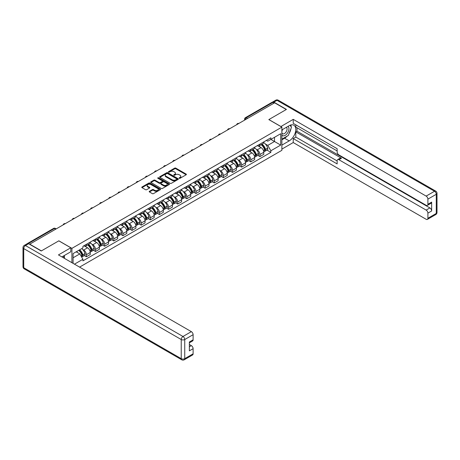 <?xml version="1.0" encoding="UTF-8"?>
<svg xmlns="http://www.w3.org/2000/svg" width="460" height="460" viewBox="0 0 460 460"><rect width="100%" height="100%" fill="white"/><g stroke="black" fill="none" stroke-linecap="round" stroke-linejoin="round"><path stroke-width="0.69" d="M179.256 178.29A0.569 0.328 0 0 0 180.055 178.29L186.162 174.765A0.811 0.471 0 0 0 186.403 174.432A0.811 0.471 0 0 0 186.162 174.098L175.818 168.13A0.811 0.471 0 0 0 174.668 168.13L168.561 171.655A0.569 0.328 0 0 0 169.366 172.12L170.16 171.66A2.599 1.501 0 0 1 173.834 171.66L174.696 172.161A2.599 1.501 0 0 1 175.461 173.224A2.599 1.501 0 0 1 174.696 174.282L173.909 174.742A0.569 0.328 0 0 0 174.714 175.202L175.501 174.748A2.599 1.501 0 0 1 179.181 174.748L180.044 175.248A2.599 1.501 0 0 1 180.803 176.306A2.599 1.501 0 0 1 180.044 177.37L179.256 177.824A0.569 0.328 0 0 0 179.256 178.29L179.256 177.824M149.442 191.291A0.811 0.471 0 0 0 149.201 191.619A0.811 0.471 0 0 0 149.442 191.952L152.34 193.625A0.811 0.471 0 0 0 153.49 193.625L160.275 189.71A0.811 0.471 0 0 0 160.511 189.382A0.811 0.471 0 0 0 160.275 189.048L149.931 183.074A0.811 0.471 0 0 0 148.781 183.074L141.996 186.99A0.811 0.471 0 0 0 141.76 187.323A0.811 0.471 0 0 0 141.996 187.657L145.504 189.681A0.811 0.471 0 0 0 146.654 189.681L149.558 188.002A0.811 0.471 0 0 0 149.793 187.674A0.811 0.471 0 0 0 149.558 187.341L147.815 186.334A2.173 1.254 0 0 1 147.183 185.449A2.173 1.254 0 0 1 148.523 184.287A2.173 1.254 0 0 1 150.892 184.564L157.699 188.491A2.173 1.254 0 0 1 158.338 189.382A2.173 1.254 0 0 1 156.998 190.538A2.173 1.254 0 0 1 154.629 190.267L153.49 189.612A0.811 0.471 0 0 0 152.34 189.612L149.442 191.291L149.442 191.952L152.34 190.29L152.34 189.612M71.915 248.354L58.857 240.816L41.411 250.89L29.756 244.162L274.614 102.798L286.269 109.526L268.818 119.594L281.877 127.132L71.915 248.354L71.915 262.689M170.217 183.31A0.811 0.471 0 0 0 171.367 183.31L178.146 179.394A0.811 0.471 0 0 0 178.388 179.061A0.811 0.471 0 0 0 178.146 178.727L167.802 172.759A0.811 0.471 0 0 0 166.652 172.759L159.873 176.674A0.811 0.471 0 0 0 159.631 177.002A0.811 0.471 0 0 0 159.873 177.336L170.217 183.31M158.113 178.411A0.569 0.328 0 0 1 158.694 178.492L158.694 177.819L169.211 183.891A0.811 0.471 0 0 1 169.447 184.218A0.811 0.471 0 0 1 169.211 184.552L162.426 188.468A0.811 0.471 0 0 1 161.282 188.468L150.932 182.493L153.835 180.832L153.835 180.159L150.932 181.832A0.811 0.471 0 0 0 150.696 182.166A0.811 0.471 0 0 0 150.932 182.493L150.932 181.832M153.835 180.832A0.811 0.471 0 0 1 154.986 180.832L154.986 180.159A0.811 0.471 0 0 0 153.835 180.159M154.986 180.159L159.183 182.58A0.811 0.471 0 0 0 160.333 182.58L162.259 181.464A0.811 0.471 0 0 0 162.495 181.136A0.811 0.471 0 0 0 162.259 180.803L157.889 178.284A0.569 0.328 0 0 1 158.694 177.819M79.586 267.116L281.877 150.322L281.877 127.132M27.341 243.639A1.656 0.954 -120 0 0 27.117 243.708A1.656 0.954 -120 0 0 26.939 243.869M247.509 118.45L246.278 117.737A1.656 0.954 60 0 0 245.45 117.656L271.975 102.344A1.656 0.954 60 0 1 272.803 102.425L246.278 117.737A1.656 0.954 120 0 0 245.105 119.767L245.105 119.836M274.028 103.132L272.803 102.425M259.917 144.141A3.806 2.196 60 0 1 259.13 145.849L262.993 143.618A3.806 2.196 -120 0 0 263.781 141.91M256.249 149.287L257.226 149.851A3.806 2.196 60 0 1 259.917 154.514L263.781 152.283A3.806 2.196 -120 0 0 261.09 147.62L258.325 146.021M263.781 152.283L263.781 154.347L259.917 156.578L257.824 155.371M259.13 145.849A3.806 2.196 60 0 1 257.255 145.676M259.917 154.514L259.917 156.578M250.786 149.414A3.806 2.196 60 0 1 249.998 151.121L253.862 148.89A3.806 2.196 -120 0 0 254.65 147.183M248.687 160.643L250.786 161.851L254.65 159.62L254.65 157.561A3.806 2.196 -120 0 0 251.953 152.892L249.188 151.3M249.998 151.121A3.806 2.196 60 0 1 248.124 150.949M247.118 154.56L248.089 155.123A3.806 2.196 60 0 1 250.786 159.792L250.786 161.851M241.649 154.686A3.806 2.196 60 0 1 240.862 156.394L244.726 154.163A3.806 2.196 -120 0 0 245.513 152.455M239.556 165.916L241.649 167.124L245.513 164.893L245.513 162.834A3.806 2.196 -120 0 0 242.822 158.165L240.057 156.572M240.862 156.394A3.806 2.196 60 0 1 238.987 156.222M237.981 159.839L238.958 160.396A3.806 2.196 60 0 1 241.649 165.065L241.649 167.124M232.518 159.959A3.806 2.196 60 0 1 231.731 161.667L235.595 159.436A3.806 2.196 -120 0 0 236.382 157.728M230.42 171.189L232.518 172.396L236.382 170.165L236.382 168.107A3.806 2.196 -120 0 0 233.691 163.438L230.92 161.845M231.731 161.667A3.806 2.196 60 0 1 229.856 161.494M228.85 165.111L229.822 165.669A3.806 2.196 60 0 1 232.518 170.338L232.518 172.396M223.382 165.232A3.806 2.196 60 0 1 222.594 166.94L226.458 164.709A3.806 2.196 -120 0 0 227.246 163.001M221.289 176.462L223.382 177.669L227.246 175.438L227.246 173.38A3.806 2.196 -120 0 0 224.555 168.716L221.789 167.118M222.594 166.94A3.806 2.196 60 0 1 220.719 166.767M219.719 170.384L220.691 170.947A3.806 2.196 60 0 1 223.382 175.611L223.382 177.669M214.251 170.505A3.806 2.196 60 0 1 213.463 172.212L217.327 169.981A3.806 2.196 -120 0 0 218.115 168.274M212.152 181.734L214.251 182.948L218.115 180.717L218.115 178.652A3.806 2.196 -120 0 0 215.424 173.989L212.652 172.391M213.463 172.212A3.806 2.196 60 0 1 211.588 172.046M210.582 175.657L211.554 176.22A3.806 2.196 60 0 1 214.251 180.883L214.251 182.948M205.114 175.777A3.806 2.196 60 0 1 204.326 177.491L208.19 175.26A3.806 2.196 -120 0 0 208.978 173.546M203.021 187.007L205.114 188.22L208.978 185.989L208.978 183.925A3.806 2.196 -120 0 0 206.287 179.262L203.521 177.663M204.326 177.491A3.806 2.196 60 0 1 202.452 177.318M201.451 180.929L202.423 181.493A3.806 2.196 60 0 1 205.114 186.156L205.114 188.22M195.983 181.05A3.806 2.196 60 0 1 195.195 182.764L199.059 180.533A3.806 2.196 -120 0 0 199.847 178.819M193.884 192.28L195.983 193.493L199.847 191.262L199.847 189.198A3.806 2.196 -120 0 0 197.156 184.535L194.39 182.936M195.195 182.764A3.806 2.196 60 0 1 193.321 182.591M192.314 186.202L193.286 186.766A3.806 2.196 60 0 1 195.983 191.429L195.983 193.493M186.846 186.323A3.806 2.196 60 0 1 186.058 188.036L189.922 185.805A3.806 2.196 -120 0 0 190.71 184.092M184.753 197.558L186.846 198.766L190.71 196.535L190.71 194.471A3.806 2.196 -120 0 0 188.019 189.808L185.254 188.209M186.058 188.036A3.806 2.196 60 0 1 184.184 187.864M183.183 191.475L184.155 192.038A3.806 2.196 60 0 1 186.846 196.702L186.846 198.766M177.715 191.601A3.806 2.196 60 0 1 176.927 193.309L180.791 191.078A3.806 2.196 -120 0 0 181.579 189.37M175.617 202.831L177.715 204.039L181.579 201.808L181.579 199.743A3.806 2.196 -120 0 0 178.888 195.08L176.123 193.482M176.927 193.309A3.806 2.196 60 0 1 175.053 193.137M174.047 196.748L175.018 197.311A3.806 2.196 60 0 1 177.715 201.974L177.715 204.039M168.578 196.874A3.806 2.196 60 0 1 167.791 198.582L171.655 196.351A3.806 2.196 -120 0 0 172.442 194.643M166.486 208.104L168.578 209.311L172.442 207.08L172.442 205.022A3.806 2.196 -120 0 0 169.751 200.353L166.986 198.755M167.791 198.582A3.806 2.196 60 0 1 165.916 198.409M164.916 202.02L165.887 202.584A3.806 2.196 60 0 1 168.578 207.253L168.578 209.311M159.447 202.147A3.806 2.196 60 0 1 158.66 203.855L162.524 201.624A3.806 2.196 -120 0 0 163.311 199.916M157.349 213.377L159.447 214.584L163.311 212.353L163.311 210.295A3.806 2.196 -120 0 0 160.62 205.626L157.855 204.033M158.66 203.855A3.806 2.196 60 0 1 156.785 203.682M155.779 207.293L156.756 207.857A3.806 2.196 60 0 1 159.447 212.526L159.447 214.584M150.311 207.42A3.806 2.196 60 0 1 149.523 209.127L153.387 206.896A3.806 2.196 -120 0 0 154.175 205.189M148.218 218.649L150.311 219.857L154.175 217.626L154.175 215.567A3.806 2.196 -120 0 0 151.484 210.898L148.718 209.306M149.523 209.127A3.806 2.196 60 0 1 147.648 208.955M146.648 212.572L147.62 213.13A3.806 2.196 60 0 1 150.311 217.798L150.311 219.857M141.18 212.692A3.806 2.196 60 0 1 140.392 214.4L144.256 212.169A3.806 2.196 -120 0 0 145.044 210.461M139.081 223.922L141.18 225.13L145.044 222.899L145.044 220.84A3.806 2.196 -120 0 0 142.353 216.177L139.587 214.578M140.392 214.4A3.806 2.196 60 0 1 138.517 214.228M137.511 217.844L138.489 218.408A3.806 2.196 60 0 1 141.18 223.071L141.18 225.13M132.043 217.965A3.806 2.196 60 0 1 131.255 219.673L135.119 217.442A3.806 2.196 -120 0 0 135.907 215.734M129.95 229.195L132.043 230.408L135.907 228.177L135.907 226.113A3.806 2.196 -120 0 0 133.216 221.45L130.45 219.851M131.255 219.673A3.806 2.196 60 0 1 129.381 219.506M128.38 223.117L129.352 223.681A3.806 2.196 60 0 1 132.043 228.344L132.043 230.408M122.912 223.238A3.806 2.196 60 0 1 122.124 224.952L125.988 222.72A3.806 2.196 -120 0 0 126.776 221.007M120.813 234.468L122.912 235.681L126.776 233.45L126.776 231.386A3.806 2.196 -120 0 0 124.085 226.722L121.319 225.124M122.124 224.952A3.806 2.196 60 0 1 120.25 224.779M119.243 228.39L120.221 228.953A3.806 2.196 60 0 1 122.912 233.617L122.912 235.681M113.775 228.511A3.806 2.196 60 0 1 112.987 230.224L116.851 227.993A3.806 2.196 -120 0 0 117.639 226.28M111.682 239.74L113.775 240.954L117.639 238.723L117.639 236.658A3.806 2.196 -120 0 0 114.948 231.995L112.182 230.397M112.987 230.224A3.806 2.196 60 0 1 111.113 230.052M110.112 233.663L111.084 234.226A3.806 2.196 60 0 1 113.775 238.889L113.775 240.954M104.644 233.783A3.806 2.196 60 0 1 103.856 235.497L107.72 233.266A3.806 2.196 -120 0 0 108.508 231.552M102.551 245.013L104.644 246.226L108.508 243.995L108.508 241.931A3.806 2.196 -120 0 0 105.817 237.268L103.051 235.669M103.856 235.497A3.806 2.196 60 0 1 101.982 235.324M100.976 238.935L101.953 239.499A3.806 2.196 60 0 1 104.644 244.162L104.644 246.226M95.507 239.062A3.806 2.196 60 0 1 94.72 240.77L98.584 238.539A3.806 2.196 -120 0 0 99.371 236.831M93.415 250.292L95.507 251.499L99.377 249.268L99.377 247.204A3.806 2.196 -120 0 0 96.68 242.541L93.915 240.942M94.72 240.77A3.806 2.196 60 0 1 92.845 240.597M91.845 244.208L92.816 244.772A3.806 2.196 60 0 1 95.507 249.435L95.507 251.499M86.376 244.335A3.806 2.196 60 0 1 85.589 246.042L89.453 243.811A3.806 2.196 -120 0 0 90.24 242.104M84.284 255.564L86.376 256.772L90.24 254.541L90.24 252.477A3.806 2.196 -120 0 0 87.549 247.814L84.784 246.215M85.589 246.042A3.806 2.196 60 0 1 83.714 245.87M82.708 249.481L83.685 250.044A3.806 2.196 60 0 1 86.376 254.708L86.376 256.772M266.392 140.403L267.766 141.197L280.703 133.728L274.499 137.31L274.499 141.502L267.766 145.389L265.385 144.014M73.088 263.361L73.088 253.592L82.921 247.917L82.921 246.324L270.865 137.816L270.865 139.409L280.703 145.084L270.865 150.765L267.766 145.389M280.703 133.728L280.703 145.084M73.088 257.784L79.821 253.897L82.921 259.273L82.921 260.86L270.865 152.352L270.865 150.765M82.921 259.273L74.462 264.161M79.821 253.897L76.188 251.804M266.955 150.098L270.865 152.352M179.48 178.371L180.044 178.043A2.599 1.501 0 0 0 180.803 176.985L180.803 176.306M175.461 173.224L175.461 173.897A2.599 1.501 0 0 1 174.696 174.961L174.139 175.283M186.162 174.098L186.162 174.765L175.818 168.803A0.811 0.471 0 0 0 174.668 168.803L168.791 172.201M178.146 178.727L178.146 179.394L167.802 173.431A0.811 0.471 0 0 0 166.652 173.431L159.885 177.341L159.873 176.674M176.709 179.296A0.569 0.328 0 0 0 176.709 178.831L167.63 173.587A0.569 0.328 0 0 0 166.825 173.587L165.991 174.07A2.599 1.501 0 0 0 165.232 175.128A2.599 1.501 0 0 0 165.991 176.191L172.201 179.774A2.599 1.501 0 0 0 175.875 179.774L176.709 179.296L176.709 179.969A0.569 0.328 0 0 0 176.876 179.739L176.876 179.061M165.232 175.128L165.232 175.806A2.599 1.501 0 0 0 165.991 176.87L165.991 176.191M176.709 179.969L175.875 180.452A2.599 1.501 0 0 1 172.201 180.452L165.991 176.87M154.986 180.832L159.183 183.252A0.811 0.471 0 0 0 160.333 183.252L162.259 182.143A0.811 0.471 0 0 0 162.495 181.809L162.495 181.136M158.694 178.492L169.199 184.558M163.536 185.092A2.173 1.254 0 0 0 165.905 185.363A2.173 1.254 0 0 0 167.244 184.207A2.173 1.254 0 0 0 166.612 183.316L164.208 181.93A0.811 0.471 0 0 0 163.058 181.93L161.138 183.045A0.811 0.471 0 0 0 160.896 183.373A0.811 0.471 0 0 0 161.138 183.707L163.536 185.092L163.536 185.771A2.173 1.254 0 0 0 165.905 186.041A2.173 1.254 0 0 0 167.244 184.88L167.244 184.207M160.896 183.373L160.896 184.052A0.811 0.471 0 0 0 161.138 184.385L161.138 183.707M163.536 185.771L161.138 184.385M158.338 189.382L158.338 190.055A2.173 1.254 0 0 1 156.998 191.216A2.173 1.254 0 0 1 154.629 190.946L153.49 190.29A0.811 0.471 0 0 0 152.34 190.29M147.183 185.449L147.183 186.127A2.173 1.254 0 0 0 147.815 187.013L147.815 186.334M149.558 187.341L149.558 188.002L147.815 187.013M160.264 189.721L149.931 183.753A0.811 0.471 0 0 0 148.781 183.753L142.008 187.663L141.996 186.99M261.355 144.561A5.215 3.013 60 0 1 261.383 144.578A5.215 3.013 60 0 1 264.816 149.258L264.845 149.368A1.012 0.586 60 0 1 264.684 150.161A1.012 0.586 60 0 1 264.661 150.178M261.13 144.693A6.29 3.634 60 0 1 264.586 149.885L264.615 149.994A2.093 1.208 60 0 1 264.287 151.639L263.77 151.938M264.644 151.173A2.093 1.208 -120 0 0 265.224 151.098A2.093 1.208 -120 0 0 265.552 149.454L265.523 149.345A6.29 3.634 -120 0 0 262.068 144.152M263.707 142.577A6.29 3.634 60 0 1 267.662 148.114L267.691 148.218A2.093 1.208 60 0 1 267.363 149.862L265.224 151.098M258.98 145.923A6.29 3.634 60 0 1 260.297 147.16M263.356 147.171L264.161 147.631M280.882 126.563L293.233 119.358L426.144 196.092L434.516 191.262L277.018 100.332L273.855 102.154L286.442 109.422L268.876 119.565L280.882 126.494M281.877 129.91L289.196 125.683A9.315 5.376 120 0 1 293.854 125.218A9.315 5.376 120 0 1 295.28 132.687A9.315 5.376 120 0 1 289.196 140.892L281.877 145.118M281.877 149.109L293.233 142.548L293.233 138.563L337.145 163.915L337.145 160.736A2.484 1.432 -120 0 1 337.663 159.597A2.484 1.432 -120 0 1 338.905 159.723L426.144 210.088L429.893 207.926A2.484 1.432 60 0 1 431.647 210.967L431.647 202.112A2.484 1.432 60 0 1 431.135 203.251L427.386 205.413A2.484 1.432 -120 0 0 427.898 204.274L427.898 199.14A2.484 1.432 -120 0 0 426.144 196.092M296.982 127.742L296.982 131.192L295.809 131.87L295.809 137.074L293.233 138.563M295.809 124.838L295.809 127.069L337.145 150.932M427.386 205.413A2.484 1.432 -120 0 1 426.144 205.292L338.905 154.922A2.484 1.432 -120 0 1 337.145 151.88L337.145 148.701L293.233 123.349L293.233 119.358M293.233 142.548L426.144 219.282A2.484 1.432 -120 0 0 427.386 219.408A2.484 1.432 -120 0 0 427.898 218.27L427.898 213.13A2.484 1.432 -120 0 0 426.144 210.088M273.855 102.154A2.484 1.432 -120 0 0 272.613 102.034A2.484 1.432 -120 0 0 272.349 102.269M295.809 131.87L341.481 158.234L338.905 159.723M296.982 131.192L429.893 207.926M295.809 137.074L337.145 160.937M337.663 159.597L340.239 158.113A2.484 1.432 60 0 1 341.481 158.234M281.877 139.777L284.567 138.224A9.315 5.376 120 0 0 287.149 136.125M289.001 133.688A9.315 5.376 120 0 0 291.007 128.518M291.157 126.851A9.315 5.376 120 0 0 290.927 124.947M28.646 243.725L25.484 245.548A2.484 1.432 -120 0 0 24.242 245.427L27.404 243.599A2.484 1.432 60 0 1 28.646 243.725L41.233 250.993L58.8 240.85L70.8 247.779L70.8 251.769L62.485 256.571A9.315 5.376 120 0 0 61.927 256.921M70.8 247.779L58.449 254.915L191.354 331.648A2.484 1.432 60 0 1 193.114 334.69L193.114 339.831A2.484 1.432 60 0 1 192.596 340.964L189.365 342.832M64.417 257.698L64.417 255.455M189.365 346.794L191.354 345.644A2.484 1.432 60 0 1 193.114 348.686L193.114 353.82A2.484 1.432 60 0 1 192.596 354.959L184.224 359.795A2.484 1.432 -120 0 0 184.742 358.656L193.114 353.82M193.114 339.831L189.365 341.993L189.365 350.848L193.114 348.686M191.354 345.644L189.365 344.494M281.877 135.079A5.382 3.105 120 0 0 286.154 134.619A5.382 3.105 120 0 0 288.96 128.76A5.382 3.105 120 0 0 287.983 126.379M282.325 129.645A5.382 3.105 120 0 0 281.877 130.617M281.877 132.417A3.686 2.127 120 0 0 282.618 133.745A3.686 2.127 120 0 0 285.459 132.762A3.686 2.127 120 0 0 287.069 129.053A3.686 2.127 120 0 0 286.304 127.362A3.686 2.127 120 0 0 286.292 127.357M282.63 129.473A3.686 2.127 120 0 0 281.877 131.681M290.036 125.258L291.473 127.305L288.316 135.453L281.991 139.104M63.296 256.099L64.653 258.497M252.224 149.839A5.215 3.013 60 0 1 252.247 149.851A5.215 3.013 60 0 1 255.679 154.531L255.714 154.64A1.012 0.586 60 0 1 255.553 155.44A1.012 0.586 60 0 1 255.53 155.451M251.994 149.966A6.29 3.634 60 0 1 255.455 155.158L255.484 155.267A2.093 1.208 60 0 1 255.156 156.912L254.633 157.211M255.513 156.446A2.093 1.208 -120 0 0 256.088 156.371A2.093 1.208 -120 0 0 256.421 154.727L256.392 154.617A6.29 3.634 -120 0 0 252.931 149.425M254.57 147.85A6.29 3.634 60 0 1 258.526 153.387L258.56 153.496A2.093 1.208 60 0 1 258.227 155.135L256.088 156.371M249.849 151.196A6.29 3.634 60 0 1 251.16 152.438M254.225 152.444L255.024 152.91M243.087 155.112A5.215 3.013 60 0 1 243.116 155.123A5.215 3.013 60 0 1 246.548 159.804L246.577 159.913A1.012 0.586 60 0 1 246.416 160.712A1.012 0.586 60 0 1 246.393 160.724M242.863 155.244A6.29 3.634 60 0 1 246.318 160.436L246.347 160.54A2.093 1.208 60 0 1 246.019 162.184L245.502 162.483M246.376 161.719A2.093 1.208 -120 0 0 246.957 161.644A2.093 1.208 -120 0 0 247.284 159.999L247.256 159.89A6.29 3.634 -120 0 0 243.8 154.698M245.439 153.123A6.29 3.634 60 0 1 249.395 158.66L249.423 158.769A2.093 1.208 60 0 1 249.096 160.408L246.957 161.644M240.712 156.469A6.29 3.634 60 0 1 242.029 157.711M245.088 157.717L245.893 158.183M233.956 160.385A5.215 3.013 60 0 1 233.979 160.396A5.215 3.013 60 0 1 237.412 165.077L237.446 165.186A1.012 0.586 60 0 1 237.285 165.985A1.012 0.586 60 0 1 237.262 165.997M233.726 160.517A6.29 3.634 60 0 1 237.187 165.709L237.216 165.813A2.093 1.208 60 0 1 236.888 167.457L236.365 167.756M237.245 166.997A2.093 1.208 -120 0 0 237.82 166.917A2.093 1.208 -120 0 0 238.153 165.272L238.125 165.169A6.29 3.634 -120 0 0 234.663 159.977M236.302 158.395A6.29 3.634 60 0 1 240.258 163.933L240.292 164.042A2.093 1.208 60 0 1 239.959 165.68L237.82 166.917M231.581 161.742A6.29 3.634 60 0 1 232.892 162.984M235.957 162.989L236.756 163.455M224.819 165.657A5.215 3.013 60 0 1 224.848 165.669A5.215 3.013 60 0 1 228.281 170.355L228.309 170.459A1.012 0.586 60 0 1 228.148 171.258A1.012 0.586 60 0 1 228.125 171.269M224.595 165.79A6.29 3.634 60 0 1 228.051 170.982L228.079 171.091A2.093 1.208 60 0 1 227.752 172.73L227.234 173.029M228.108 172.27A2.093 1.208 -120 0 0 228.689 172.189A2.093 1.208 -120 0 0 229.017 170.551L228.988 170.441A6.29 3.634 -120 0 0 225.532 165.249M227.171 163.668A6.29 3.634 60 0 1 231.127 169.205L231.156 169.314A2.093 1.208 60 0 1 230.828 170.953L228.689 172.189M222.444 167.014A6.29 3.634 60 0 1 223.761 168.256M226.82 168.262L227.625 168.728M215.688 170.93A5.215 3.013 60 0 1 215.711 170.947A5.215 3.013 60 0 1 219.144 175.628L219.178 175.731A1.012 0.586 60 0 1 219.017 176.531A1.012 0.586 60 0 1 218.994 176.542M215.458 171.062A6.29 3.634 60 0 1 218.92 176.255L218.948 176.364A2.093 1.208 60 0 1 218.621 178.003L218.097 178.302M218.977 177.543A2.093 1.208 -120 0 0 219.552 177.462A2.093 1.208 -120 0 0 219.886 175.823L219.857 175.714A6.29 3.634 -120 0 0 216.395 170.522M218.034 168.941A6.29 3.634 60 0 1 221.99 174.478L222.025 174.587A2.093 1.208 60 0 1 221.691 176.232L219.552 177.462M213.314 172.287A6.29 3.634 60 0 1 214.624 173.529M217.689 173.535L218.488 174.001M206.552 176.203A5.215 3.013 60 0 1 206.58 176.22A5.215 3.013 60 0 1 210.013 180.901L210.042 181.01A1.012 0.586 60 0 1 209.881 181.803A1.012 0.586 60 0 1 209.858 181.815M206.327 176.335A6.29 3.634 60 0 1 209.783 181.527L209.812 181.637A2.093 1.208 60 0 1 209.484 183.275L208.966 183.574M209.84 182.815A2.093 1.208 -120 0 0 210.421 182.735A2.093 1.208 -120 0 0 210.749 181.096L210.72 180.987A6.29 3.634 -120 0 0 207.264 175.795M208.903 174.219A6.29 3.634 60 0 1 212.859 179.751L212.888 179.86A2.093 1.208 60 0 1 212.56 181.505L210.421 182.735M204.177 177.56A6.29 3.634 60 0 1 205.493 178.802M208.552 178.814L209.357 179.273M197.42 181.476A5.215 3.013 60 0 1 197.443 181.493A5.215 3.013 60 0 1 200.876 186.173L200.911 186.283A1.012 0.586 60 0 1 200.75 187.076A1.012 0.586 60 0 1 200.727 187.088M197.19 181.608A6.29 3.634 60 0 1 200.652 186.8L200.681 186.909A2.093 1.208 60 0 1 200.353 188.548L199.83 188.853M200.709 188.088A2.093 1.208 -120 0 0 201.284 188.008A2.093 1.208 -120 0 0 201.618 186.369L201.589 186.26A6.29 3.634 -120 0 0 198.128 181.067M199.767 179.492A6.29 3.634 60 0 1 203.722 185.023L203.757 185.133A2.093 1.208 60 0 1 203.423 186.777L201.284 188.008M195.046 182.833A6.29 3.634 60 0 1 196.357 184.075M199.421 184.086L200.221 184.546M188.284 186.748A5.215 3.013 60 0 1 188.312 186.766A5.215 3.013 60 0 1 191.745 191.446L191.774 191.555A1.012 0.586 60 0 1 191.613 192.349A1.012 0.586 60 0 1 191.59 192.361M188.059 186.881A6.29 3.634 60 0 1 191.515 192.073L191.55 192.182A2.093 1.208 60 0 1 191.216 193.821L190.699 194.126M191.573 193.361A2.093 1.208 -120 0 0 192.153 193.28A2.093 1.208 -120 0 0 192.481 191.642L192.452 191.532A6.29 3.634 -120 0 0 188.997 186.34M190.636 184.765A6.29 3.634 60 0 1 194.591 190.302L194.62 190.405A2.093 1.208 60 0 1 194.292 192.05L192.153 193.28M185.909 188.111A6.29 3.634 60 0 1 187.226 189.347M190.285 189.359L191.09 189.819M179.153 192.021A5.215 3.013 60 0 1 179.176 192.038A5.215 3.013 60 0 1 182.608 196.719L182.643 196.828A1.012 0.586 60 0 1 182.482 197.622A1.012 0.586 60 0 1 182.459 197.639M178.923 192.153A6.29 3.634 60 0 1 182.384 197.346L182.413 197.455A2.093 1.208 60 0 1 182.085 199.099L181.562 199.398M182.442 198.634A2.093 1.208 -120 0 0 183.017 198.559A2.093 1.208 -120 0 0 183.35 196.914L183.321 196.805A6.29 3.634 -120 0 0 179.86 191.613M181.499 190.037A6.29 3.634 60 0 1 185.455 195.575L185.489 195.678A2.093 1.208 60 0 1 185.156 197.323L183.017 198.559M176.778 193.384A6.29 3.634 60 0 1 178.089 194.62M181.154 194.632L181.953 195.092M170.016 197.294A5.215 3.013 60 0 1 170.045 197.311A5.215 3.013 60 0 1 173.477 201.992L173.506 202.101A1.012 0.586 60 0 1 173.345 202.9A1.012 0.586 60 0 1 173.322 202.912M169.792 197.426A6.29 3.634 60 0 1 173.248 202.618L173.282 202.728A2.093 1.208 60 0 1 172.948 204.372L172.431 204.671M173.305 203.906A2.093 1.208 -120 0 0 173.886 203.832A2.093 1.208 -120 0 0 174.214 202.187L174.185 202.078A6.29 3.634 -120 0 0 170.729 196.886M172.368 195.31A6.29 3.634 60 0 1 176.324 200.847L176.352 200.957A2.093 1.208 60 0 1 176.025 202.595L173.886 203.832M167.641 198.657A6.29 3.634 60 0 1 168.958 199.899M172.017 199.905L172.822 200.37M160.885 202.572A5.215 3.013 60 0 1 160.908 202.584A5.215 3.013 60 0 1 164.341 207.264L164.375 207.374A1.012 0.586 60 0 1 164.214 208.173A1.012 0.586 60 0 1 164.191 208.184M160.655 202.705A6.29 3.634 60 0 1 164.117 207.897L164.145 208A2.093 1.208 60 0 1 163.817 209.645L163.294 209.944M164.174 209.179A2.093 1.208 -120 0 0 164.755 209.105A2.093 1.208 -120 0 0 165.083 207.46L165.054 207.351A6.29 3.634 -120 0 0 161.592 202.158M163.231 200.583A6.29 3.634 60 0 1 167.187 206.12L167.221 206.23A2.093 1.208 60 0 1 166.888 207.868L164.755 209.105M158.51 203.929A6.29 3.634 60 0 1 159.821 205.171M162.886 205.177L163.685 205.643M151.748 207.845A5.215 3.013 60 0 1 151.777 207.857A5.215 3.013 60 0 1 155.21 212.537L155.238 212.646A1.012 0.586 60 0 1 155.077 213.446A1.012 0.586 60 0 1 155.054 213.457M151.524 207.977A6.29 3.634 60 0 1 154.98 213.17L155.014 213.273A2.093 1.208 60 0 1 154.681 214.918L154.163 215.217M155.037 214.458A2.093 1.208 -120 0 0 155.618 214.377A2.093 1.208 -120 0 0 155.946 212.733L155.917 212.629A6.29 3.634 -120 0 0 152.461 207.437M154.1 205.856A6.29 3.634 60 0 1 158.056 211.393L158.085 211.502A2.093 1.208 60 0 1 157.757 213.141L155.618 214.377M149.373 209.202A6.29 3.634 60 0 1 150.69 210.444M153.749 210.45L154.554 210.916M142.617 213.118A5.215 3.013 60 0 1 142.64 213.13A5.215 3.013 60 0 1 146.073 217.816L146.107 217.919A1.012 0.586 60 0 1 145.946 218.718A1.012 0.586 60 0 1 145.923 218.73M142.387 213.25A6.29 3.634 60 0 1 145.849 218.442L145.877 218.552A2.093 1.208 60 0 1 145.55 220.19L145.026 220.489M145.906 219.73A2.093 1.208 -120 0 0 146.487 219.65A2.093 1.208 -120 0 0 146.815 218.005L146.786 217.902A6.29 3.634 -120 0 0 143.324 212.71M144.963 211.128A6.29 3.634 60 0 1 148.919 216.666L148.954 216.775A2.093 1.208 60 0 1 148.62 218.414L146.487 219.65M140.242 214.475A6.29 3.634 60 0 1 141.559 215.717M144.618 215.723L145.417 216.189M133.48 218.391A5.215 3.013 60 0 1 133.509 218.408A5.215 3.013 60 0 1 136.942 223.088L136.971 223.192A1.012 0.586 60 0 1 136.81 223.991A1.012 0.586 60 0 1 136.787 224.003M133.256 218.523A6.29 3.634 60 0 1 136.712 223.715L136.746 223.824A2.093 1.208 60 0 1 136.413 225.463L135.895 225.762M136.769 225.003A2.093 1.208 -120 0 0 137.35 224.923A2.093 1.208 -120 0 0 137.678 223.284L137.649 223.175A6.29 3.634 -120 0 0 134.194 217.982M135.832 216.401A6.29 3.634 60 0 1 139.788 221.939L139.817 222.048A2.093 1.208 60 0 1 139.489 223.692L137.35 224.923M131.106 219.748A6.29 3.634 60 0 1 132.422 220.99M135.481 220.995L136.286 221.461M124.349 223.663A5.215 3.013 60 0 1 124.378 223.681A5.215 3.013 60 0 1 127.805 228.361L127.84 228.47A1.012 0.586 60 0 1 127.679 229.264A1.012 0.586 60 0 1 127.656 229.275M124.12 223.796A6.29 3.634 60 0 1 127.581 228.988L127.61 229.097A2.093 1.208 60 0 1 127.282 230.736L126.759 231.035M127.638 230.276A2.093 1.208 -120 0 0 128.219 230.195A2.093 1.208 -120 0 0 128.547 228.557L128.518 228.447A6.29 3.634 -120 0 0 125.057 223.255M126.695 221.674A6.29 3.634 60 0 1 130.651 227.211L130.686 227.32A2.093 1.208 60 0 1 130.352 228.965L128.219 230.195M121.975 225.02A6.29 3.634 60 0 1 123.291 226.262M126.35 226.274L127.15 226.734M115.213 228.936A5.215 3.013 60 0 1 115.241 228.953A5.215 3.013 60 0 1 118.674 233.634L118.703 233.743A1.012 0.586 60 0 1 118.542 234.537A1.012 0.586 60 0 1 118.519 234.548M114.988 229.068A6.29 3.634 60 0 1 118.444 234.261L118.479 234.37A2.093 1.208 60 0 1 118.145 236.009L117.628 236.314M118.502 235.549A2.093 1.208 -120 0 0 119.082 235.468A2.093 1.208 -120 0 0 119.41 233.829L119.381 233.72A6.29 3.634 -120 0 0 115.926 228.528M117.564 226.952A6.29 3.634 60 0 1 121.52 232.484L121.549 232.593A2.093 1.208 60 0 1 121.221 234.238L119.082 235.468M112.838 230.293A6.29 3.634 60 0 1 114.155 231.535M117.214 231.547L118.019 232.007M106.082 234.209A5.215 3.013 60 0 1 106.11 234.226A5.215 3.013 60 0 1 109.537 238.907L109.572 239.016A1.012 0.586 60 0 1 109.411 239.809A1.012 0.586 60 0 1 109.388 239.821M105.852 234.341A6.29 3.634 60 0 1 109.313 239.533L109.342 239.643A2.093 1.208 60 0 1 109.014 241.281L108.491 241.586M109.371 240.821A2.093 1.208 -120 0 0 109.951 240.741A2.093 1.208 -120 0 0 110.279 239.102L110.251 238.993A6.29 3.634 -120 0 0 106.789 233.801M108.428 232.225A6.29 3.634 60 0 1 112.384 237.762L112.418 237.866A2.093 1.208 60 0 1 112.085 239.51L109.951 240.741M103.707 235.572A6.29 3.634 60 0 1 105.024 236.808M108.083 236.819L108.882 237.279M96.945 239.482A5.215 3.013 60 0 1 96.974 239.499A5.215 3.013 60 0 1 100.406 244.179L100.435 244.289A1.012 0.586 60 0 1 100.274 245.082A1.012 0.586 60 0 1 100.251 245.094M96.721 239.614A6.29 3.634 60 0 1 100.176 244.806L100.211 244.915A2.093 1.208 60 0 1 99.877 246.56L99.36 246.859M100.234 246.094A2.093 1.208 -120 0 0 100.815 246.019A2.093 1.208 -120 0 0 101.142 244.375L101.114 244.266A6.29 3.634 -120 0 0 97.658 239.073M99.297 237.498A6.29 3.634 60 0 1 103.253 243.035L103.281 243.139A2.093 1.208 60 0 1 102.954 244.783L100.815 246.019M94.57 240.844A6.29 3.634 60 0 1 95.887 242.081M98.946 242.092L99.751 242.552M87.814 244.755A5.215 3.013 60 0 1 87.843 244.772A5.215 3.013 60 0 1 91.27 249.452L91.304 249.561A1.012 0.586 60 0 1 91.143 250.361A1.012 0.586 60 0 1 91.12 250.372M87.584 244.887A6.29 3.634 60 0 1 91.045 250.079L91.074 250.188A2.093 1.208 60 0 1 90.746 251.833L90.223 252.132M91.103 251.367A2.093 1.208 -120 0 0 91.684 251.292A2.093 1.208 -120 0 0 92.011 249.648L91.983 249.538A6.29 3.634 -120 0 0 88.521 244.346M90.16 242.771A6.29 3.634 60 0 1 94.116 248.308L94.15 248.417A2.093 1.208 60 0 1 93.817 250.056L91.684 251.292M85.439 246.117A6.29 3.634 60 0 1 86.756 247.353M89.815 247.365L90.614 247.831M78.959 250.205A5.215 3.013 60 0 1 82.139 254.725L82.168 254.834A1.012 0.586 60 0 1 82.007 255.633A1.012 0.586 60 0 1 81.984 255.645M78.695 250.355A6.29 3.634 60 0 1 81.909 255.352L81.943 255.461A2.093 1.208 60 0 1 81.656 257.077M81.966 256.64A2.093 1.208 -120 0 0 82.547 256.565A2.093 1.208 -120 0 0 82.88 254.92L82.846 254.811A6.29 3.634 -120 0 0 79.632 249.814M81.771 248.578A6.29 3.634 60 0 1 84.985 253.581L85.014 253.69A2.093 1.208 60 0 1 84.686 255.329L82.547 256.565M76.561 251.591A6.29 3.634 60 0 1 77.619 252.632M80.678 252.638L81.483 253.103M245.163 119.801L245.105 119.767A1.656 0.954 0 0 1 244.622 119.088L244.622 120.112M95.507 249.435L99.377 247.204M104.644 244.162L108.508 241.931M113.775 238.889L117.639 236.658M122.912 233.617L126.776 231.386M132.043 228.344L135.907 226.113M141.18 223.071L145.044 220.84M150.311 217.798L154.175 215.567M159.447 212.526L163.311 210.295M168.578 207.253L172.442 205.022M177.715 201.974L181.579 199.743M186.846 196.702L190.71 194.471M195.983 191.429L199.847 189.198M205.114 186.156L208.978 183.925M214.251 180.883L218.115 178.652M223.382 175.611L227.246 173.38M232.518 170.338L236.382 168.107M241.649 165.065L245.513 162.834M250.786 159.792L254.65 157.561M86.376 254.708L90.24 252.477M83.685 250.044L87.549 247.814M92.816 244.772L96.68 242.541M101.953 239.499L105.817 237.268M111.084 234.226L114.948 231.995M120.221 228.953L124.085 226.722M129.352 223.681L133.216 221.45M138.489 218.408L142.353 216.177M147.62 213.13L151.484 210.898M156.756 207.857L160.62 205.626M165.887 202.584L169.751 200.353M175.018 197.311L178.888 195.08M184.155 192.038L188.019 189.808M193.286 186.766L197.156 184.535M202.423 181.493L206.287 179.262M211.554 176.22L215.424 173.989M220.691 170.947L224.555 168.716M229.822 165.669L233.691 163.438M238.958 160.396L242.822 158.165M248.089 155.123L251.953 152.892M257.226 149.851L261.09 147.62M238.683 123.544A1.656 0.954 120 0 0 237.946 123.964M229.546 128.817A1.656 0.954 120 0 0 228.815 129.237M220.415 134.09A1.656 0.954 120 0 0 219.679 134.515M211.278 139.363A1.656 0.954 120 0 0 210.548 139.788M202.147 144.635A1.656 0.954 120 0 0 201.411 145.061M193.01 149.908A1.656 0.954 120 0 0 192.28 150.334M183.879 155.187A1.656 0.954 120 0 0 183.143 155.606M174.742 160.459A1.656 0.954 120 0 0 174.012 160.879M165.611 165.732A1.656 0.954 120 0 0 164.875 166.152M156.475 171.005A1.656 0.954 120 0 0 155.744 171.425M147.344 176.278A1.656 0.954 120 0 0 146.608 176.697M138.207 181.55A1.656 0.954 120 0 0 137.477 181.97M129.076 186.823A1.656 0.954 120 0 0 128.34 187.249M119.939 192.096A1.656 0.954 120 0 0 119.209 192.521M110.808 197.369A1.656 0.954 120 0 0 110.072 197.794M101.671 202.647A1.656 0.954 120 0 0 100.941 203.067M92.54 207.92A1.656 0.954 120 0 0 91.804 208.34M83.404 213.193A1.656 0.954 120 0 0 82.673 213.612M74.273 218.465A1.656 0.954 120 0 0 73.537 218.885M65.136 223.738A1.656 0.954 120 0 0 64.406 224.158M55.694 229.189L54.464 228.476L28.324 243.57M56.183 228.907L55.292 228.396A1.656 0.954 120 0 0 54.464 228.476A1.656 0.954 60 0 0 53.636 228.396L27.117 243.708M180.044 178.043L180.044 177.37M173.909 175.202L173.909 174.742M174.696 174.961L174.696 174.282M168.561 172.12L168.561 171.655M174.668 168.803L174.668 168.13M175.818 168.803L175.818 168.13M166.652 173.431L166.652 172.759M167.802 173.431L167.802 172.759M172.201 180.452L172.201 179.774M175.875 180.452L175.875 179.774M159.183 183.252L159.183 182.58M160.333 183.252L160.333 182.58M162.259 182.143L162.259 181.464M169.211 184.552L169.211 183.891M153.49 190.29L153.49 189.612M154.629 190.946L154.629 190.267M148.781 183.753L148.781 183.074M149.931 183.753L149.931 183.074M160.275 189.71L160.275 189.048M263.471 150.656L264.615 149.994M265.552 149.454L267.691 148.218M265.523 149.345L267.662 148.114M263.436 150.552L264.897 149.701M427.898 204.274L431.647 202.112M431.647 210.967L427.898 213.13M427.898 218.27L436.27 213.434L436.27 194.304L427.898 199.14M284.567 138.224L289.196 140.892M436.27 213.434A2.484 1.432 60 0 1 435.758 214.573A2.484 2.484 0 0 0 437 212.422A2.484 1.432 180 0 1 436.27 213.434M436.27 194.304A2.484 1.432 0 0 0 437 193.286A2.484 2.484 0 0 0 435.758 191.136A2.484 1.432 -60 0 0 434.516 191.262A2.484 1.432 60 0 1 436.27 194.304M272.613 102.034L275.776 100.205A2.484 1.432 60 0 1 277.018 100.332A2.484 1.432 -60 0 1 278.26 100.205L435.758 191.136M24.242 245.427A2.484 2.484 0 0 0 23 247.578A2.484 1.432 180 0 0 23.73 248.59A2.484 1.432 -60 0 1 25.484 245.548L182.982 336.478A2.484 1.432 -60 0 0 181.228 339.526L23.73 248.59L23.73 267.726L181.228 358.656L181.228 339.526A2.484 1.432 0 0 0 184.742 339.526L184.742 358.656A2.484 1.432 180 0 1 181.228 358.656A2.484 1.432 -60 0 0 181.74 359.795A2.484 2.484 0 0 0 184.224 359.795M193.114 334.69L184.742 339.526A2.484 1.432 -120 0 0 182.982 336.478L191.354 331.648M24.242 268.864A2.484 1.432 -60 0 1 23.73 267.726A2.484 1.432 0 0 1 23 266.714A2.484 2.484 0 0 0 24.242 268.864L181.74 359.795M254.34 155.928L255.484 155.267M256.421 154.727L258.56 153.496M256.392 154.617L258.526 153.387M254.299 155.825L255.76 154.974M245.203 161.201L246.347 160.54M247.284 159.999L249.423 158.769M247.256 159.89L249.395 158.66M245.168 161.098L246.629 160.247M236.072 166.474L237.216 165.813M238.153 165.272L240.292 164.042M238.125 165.169L240.258 163.933M237.182 165.698L237.492 165.519M236.032 166.37L237.187 165.709M226.935 171.752L228.079 171.091M229.017 170.551L231.156 169.314M228.988 170.441L231.127 169.205M226.901 171.643L228.361 170.792M217.804 177.025L218.948 176.364M219.886 175.823L222.025 174.587M219.857 175.714L221.99 174.478M218.914 176.249L219.224 176.065M217.764 176.922L218.92 176.255M208.667 182.298L209.812 181.637M210.749 181.096L212.888 179.86M210.72 180.987L212.859 179.751M208.633 182.195L210.093 181.338M199.536 187.571L200.681 186.909M201.618 186.369L203.757 185.133M201.589 186.26L203.722 185.023M199.496 187.467L200.957 186.611M190.4 192.843L191.55 192.182M192.481 191.642L194.62 190.405M192.452 191.532L194.591 190.302M190.365 192.74L191.826 191.889M181.269 198.116L182.413 197.455M183.35 196.914L185.489 195.678M183.321 196.805L185.455 195.575M181.228 198.013L182.689 197.162M172.132 203.389L173.282 202.728M174.214 202.187L176.352 200.957M174.185 202.078L176.324 200.847M173.248 202.613L173.558 202.434M172.097 203.285L173.248 202.618M163.001 208.662L164.145 208M165.083 207.46L167.221 206.23M165.054 207.351L167.187 206.12M162.961 208.558L164.421 207.707M153.864 213.934L155.014 213.273M155.946 212.733L158.085 211.502M155.917 212.629L158.056 211.393M154.98 213.158L155.29 212.98M153.83 213.831L154.98 213.17M144.733 219.207L145.877 218.552M146.815 218.005L148.954 216.775M146.786 217.902L148.919 216.666M144.693 219.104L146.153 218.253M135.596 224.486L136.746 223.824M137.678 223.284L139.817 222.048M137.649 223.175L139.788 221.939M135.562 224.382L137.023 223.525M126.465 229.758L127.61 229.097M128.547 228.557L130.686 227.32M128.518 228.447L130.651 227.211M127.575 228.982L127.886 228.798M126.425 229.655L127.581 228.988M117.329 235.031L118.479 234.37M119.41 233.829L121.549 232.593M119.381 233.72L121.52 232.484M117.294 234.928L118.755 234.071M108.198 240.304L109.342 239.643M110.279 239.102L112.418 237.866M110.251 238.993L112.384 237.762M109.307 239.528L109.618 239.349M108.157 240.2L109.313 239.533M99.061 245.577L100.211 244.915M101.142 244.375L103.281 243.139M101.114 244.266L103.253 243.035M99.026 245.473L100.487 244.622M89.93 250.849L91.074 250.188M92.011 249.648L94.15 248.417M91.983 249.538L94.116 248.308M89.89 250.746L91.35 249.895M81.029 255.99L81.943 255.461M82.88 254.92L85.014 253.69M82.846 254.811L84.985 253.581M80.971 255.898L82.219 255.168M238.82 123.464A1.656 1.656 0 0 0 236.693 124.689M229.684 128.737A1.656 1.656 0 0 0 227.562 129.962M220.553 134.01A1.656 1.656 0 0 0 218.425 135.234M211.416 139.282A1.656 1.656 0 0 0 209.294 140.507M202.285 144.555A1.656 1.656 0 0 0 200.157 145.785M193.148 149.828A1.656 1.656 0 0 0 191.026 151.058M184.017 155.1A1.656 1.656 0 0 0 181.89 156.331M174.886 160.379A1.656 1.656 0 0 0 172.759 161.604M165.749 165.652A1.656 1.656 0 0 0 163.622 166.876M156.618 170.924A1.656 1.656 0 0 0 154.491 172.149M147.482 176.197A1.656 1.656 0 0 0 145.36 177.422M138.351 181.47A1.656 1.656 0 0 0 136.223 182.695M129.214 186.743A1.656 1.656 0 0 0 127.092 187.967M120.083 192.015A1.656 1.656 0 0 0 117.955 193.246M110.946 197.288A1.656 1.656 0 0 0 108.824 198.519M101.815 202.561A1.656 1.656 0 0 0 99.688 203.791M92.678 207.839A1.656 1.656 0 0 0 90.557 209.064M83.547 213.112A1.656 1.656 0 0 0 81.42 214.337M74.411 218.385A1.656 1.656 0 0 0 72.289 219.61M65.28 223.658A1.656 1.656 0 0 0 63.152 224.882M55.292 228.396A1.656 1.656 0 0 0 53.636 228.396M245.45 117.656A1.656 1.656 0 0 0 244.622 119.088M427.386 219.408L435.758 214.573M437 212.422L437 193.286M278.26 100.205A2.484 2.484 0 0 0 275.776 100.205M23 247.578L23 266.714"/></g></svg>
